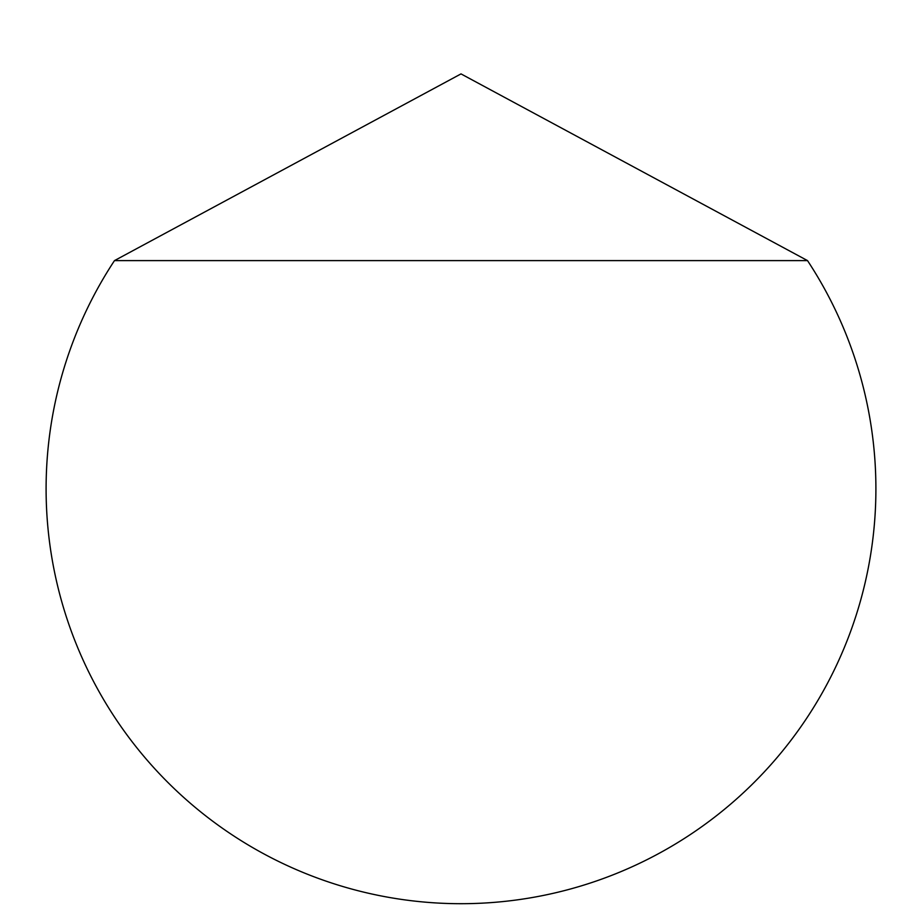 <?xml version="1.0" encoding="UTF-8"?>
<svg xmlns="http://www.w3.org/2000/svg" width="922" height="922" viewBox="0 0 922 922"><rect width="100%" height="100%" fill="white"/><g stroke="black" fill="none" stroke-linecap="round" stroke-linejoin="round"><path stroke-width="1.38" d="M875.9 488.798A414.9 414.9 0 0 0 807.511 260.603L461 73.898L114.489 260.603A414.9 414.9 0 0 0 461 903.698A414.9 414.9 0 0 0 875.9 488.798M114.489 260.603L807.511 260.603"/></g></svg>
